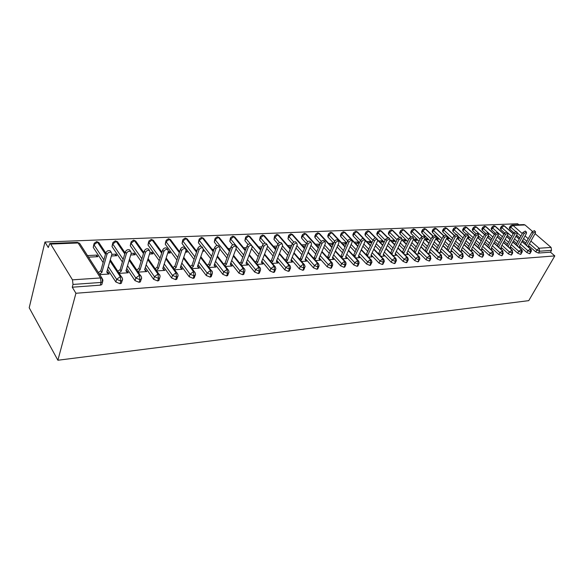 <?xml version="1.0" encoding="UTF-8"?>
<svg xmlns="http://www.w3.org/2000/svg" width="584" height="584" viewBox="0 0 584 584"><rect width="100%" height="100%" fill="white"/><g stroke="black" fill="none" stroke-linecap="round" stroke-linejoin="round"><path stroke-width="0.88" d="M518.869 224.796L517.672 223.76L44.961 242.031L29.2 307.768L57.882 360.24L528.761 300.643L554.8 255.909L75.927 293.263L57.882 360.24M50.684 244.076L72.474 279.846L100.514 277.947L78.103 242.966L50.684 244.076L49.815 243.492L48.282 247.514L44.961 242.031M102.163 283.298L101.777 284.663L100.265 285.16L72.27 287.211L75.927 293.263M100.265 285.16L101.032 282.444L73 284.444L72.27 287.211M73 284.444L72.474 279.846M530.914 241.061L539.134 248.229L551.092 247.419L535.075 233.637M532.44 231.366L524.994 224.949L512.986 225.439L522.3 233.563M512.088 225.066L523.899 224.592L524.994 224.949M551.092 247.419L551.537 250.361L550.486 252.178L554.8 255.909M107.923 273.027L108.106 272.378L109.172 274.013L99.725 274.633M88.505 257.164L97.864 256.683L96.835 255.106L96.375 256.763M96.835 255.106L87.49 255.573M108.106 272.378L106.872 271.728M515.497 231.381L510.723 227.205L509.737 229.03L513.84 232.636M516.606 235.06L519.884 237.936M522.607 240.331L525.775 243.112M528.608 245.594L535.776 251.894L536.82 250.047L529.476 243.623M509.737 229.03L509.292 227.899L510.153 226.307M550.486 252.178L538.536 253.054L535.776 251.894M506.598 231.87L501.744 227.585L500.751 229.424L500.32 228.286L501.174 226.687M530.104 253.346L529.615 253.704L526.826 252.536L527.87 250.675L520.49 244.148M500.751 229.424L504.598 232.833M507.365 235.279L510.737 238.272M513.497 240.718L516.752 243.608M519.599 246.127L526.826 252.536M528.775 246.353L529.111 246.645L528.075 246.711M502.415 236.746L492.575 227.972L491.589 229.826L491.166 228.68L492.02 227.074M521.016 253.996L520.512 254.376L517.694 253.186L518.738 251.31L511.321 244.689M491.589 229.826L495.188 233.052M497.926 235.498L501.401 238.615M504.196 241.112L507.554 244.112M510.409 246.667L517.694 253.186M519.789 246.922L520.14 247.229L518.972 247.309M492.881 237.06L483.224 228.366L482.238 230.242L481.829 229.089L482.676 227.475M511.745 254.661L511.219 255.055L508.365 253.857L509.409 251.959L501.955 245.243M482.238 230.242L485.603 233.286M488.29 235.71L491.874 238.951M494.699 241.506L498.152 244.63M501.021 247.214L508.365 253.857M510.62 247.499L510.985 247.828L509.679 247.908M483.143 237.381L473.682 228.767L472.697 230.665L472.303 229.497L473.135 227.877M502.269 255.339L501.722 255.748L498.846 254.536L499.889 252.624L492.392 245.806M472.697 230.665L475.851 233.542M478.442 235.914L482.136 239.287M485.005 241.9L488.56 245.149M491.429 247.769L498.846 254.536M501.254 248.091L501.634 248.434L500.196 248.528M487.793 236.644L488.56 236.608L488.056 236.148M473.193 237.695L463.937 229.176L462.951 231.096L462.572 229.921L463.404 228.293M492.597 256.026L492.027 256.456L489.115 255.237L490.159 253.303L482.632 246.375M462.951 231.096L465.923 233.834M468.375 236.097L472.193 239.615M475.099 242.302L478.756 245.681M481.632 248.331L489.115 255.237M491.691 248.696L492.093 249.061L490.509 249.164M477.792 237.162L479.004 237.097L478.201 236.367M463.032 238.009L453.987 229.6L453.009 231.534L452.636 230.344L453.461 228.716M482.712 256.734L482.121 257.186L479.179 255.953L480.216 253.996L472.653 246.959M453.009 231.534L455.856 234.191M458.031 236.213L462.032 239.951M464.974 242.696L468.748 246.222M471.631 248.908L479.179 255.953M481.924 249.31L482.347 249.697L480.61 249.806M467.565 237.688L469.251 237.6L468.142 236.578M452.644 238.316L443.825 230.023L442.847 231.979L442.489 230.782L443.307 229.154M472.617 257.449L472.003 257.924L469.025 256.675L470.062 254.697L462.462 247.55M442.847 231.979L447.125 236.009M447.169 236.053L451.644 240.279M454.629 243.097L458.52 246.769M461.44 249.521L469.025 256.675M471.952 249.93L472.39 250.339L470.492 250.463M457.396 238.206L459.287 238.111L457.739 237.009M442.022 238.622L433.445 230.461L432.474 232.439L432.131 231.235L432.934 229.6M462.156 257.726L461.659 258.683L458.644 257.42L459.681 255.427L452.045 248.156M432.474 232.439L441.029 240.608M444.052 243.492L448.067 247.324M451.023 250.149L458.644 257.42M461.754 250.572L462.214 251.003L460.156 251.142M447.059 238.739L449.111 238.63L447.913 237.498L447.052 237.542M431.16 238.922L422.838 230.914L421.867 232.906L421.546 231.695L422.341 230.052M451.739 258.938L451.082 259.457L448.03 258.179L449.067 256.164L441.394 248.777M421.867 232.906L430.174 240.929M433.24 243.893L437.379 247.893M440.38 250.784L448.03 258.179M451.33 251.215L451.819 251.682L449.592 251.828M436.489 239.279L438.715 239.17L437.518 238.024L436.124 238.089M420.057 239.221L412.005 231.366L411.034 233.388L410.72 232.162L411.508 230.512M440.949 259.705L440.263 260.252L437.182 258.96L438.212 256.916L430.503 249.404M411.034 233.388L419.071 241.243M422.181 244.287L426.451 248.463M429.488 251.441L437.182 258.96M440.679 251.879L441.19 252.376L438.788 252.529M425.692 239.834L428.094 239.71L426.897 238.557L424.94 238.652M408.69 239.513L400.923 231.833L399.96 233.877L399.66 232.636L400.441 230.994M429.919 260.486L429.204 261.063L426.079 259.756L427.108 257.69L419.363 250.047M399.96 233.877L407.712 241.557M410.873 244.689L415.275 249.047M418.356 252.106L426.079 259.756M429.78 252.551L430.32 253.084L427.736 253.252M414.655 240.404L417.239 240.272L416.042 239.097L413.501 239.228M397.069 239.79L389.594 232.315L388.637 234.374L388.353 233.126L389.119 231.483M418.626 261.289L417.889 261.887L414.72 260.573L415.75 258.486L407.968 250.704M388.637 234.374L396.091 241.864M399.295 245.076L403.836 249.638M406.968 252.777L414.72 260.573M418.626 253.23L419.21 253.806L416.429 253.989M403.361 240.988L406.135 240.842L404.938 239.659L402.164 239.798M385.163 240.061L378.009 232.804L377.052 234.885L376.789 233.629L377.541 231.979M407.077 262.106L406.303 262.742L403.099 261.406L404.121 259.296L396.31 251.368M377.052 234.885L384.192 242.156M387.447 245.47L392.134 250.244M395.31 253.471L403.099 261.406M407.223 253.923L407.844 254.551L404.865 254.741M391.806 241.579L394.784 241.426L393.587 240.228L390.616 240.374M372.979 240.323L366.153 233.301L365.204 235.41L364.956 234.14L365.701 232.49M395.251 262.946L394.448 263.61L391.207 262.26L392.222 260.121L384.374 252.047M365.204 235.41L372.015 242.44M375.315 245.849L380.162 250.85M383.374 254.171L391.207 262.26M395.543 254.631L396.207 255.31L393.017 255.515M379.987 242.185L383.17 242.024L381.98 240.805L378.797 240.966M360.496 240.572L354.021 233.812L353.079 235.943L352.853 234.666L353.583 233.016M383.141 263.8L382.301 264.501L379.023 263.128L380.031 260.975L372.147 252.741M353.079 235.943L359.54 242.71M362.89 246.229L367.898 251.47M371.161 254.894L379.023 263.128M383.579 255.339L384.301 256.084L380.899 256.303M367.891 242.805L371.285 242.63L370.095 241.404L366.701 241.572M347.714 240.812L341.611 234.337L340.669 236.491L340.465 235.206L341.18 233.556M370.738 264.669L369.869 265.406L366.548 264.026L367.548 261.844L359.635 253.449M340.669 236.491L346.757 242.966M350.166 246.594L355.335 252.098M358.649 255.624L366.548 264.026M371.329 256.062L372.11 256.88L368.482 257.113M355.503 243.44L359.123 243.258L357.941 242.01L354.32 242.192M334.661 241.082L328.894 234.87L327.967 237.053L327.777 235.753L328.478 234.111M358.036 265.567L357.131 266.341L353.765 264.939L354.758 262.734L346.808 254.171M327.967 237.053L333.661 243.207M337.121 246.952L342.465 252.733M345.837 256.369L353.765 264.939M358.766 256.785L359.62 257.69L355.758 257.946M346.451 243.659L345.494 242.637L341.64 242.827M342.823 244.097L346.341 243.915M321.324 241.389L315.878 235.425L314.958 237.63L314.791 236.323L315.477 234.673M345.02 266.479L344.071 267.297L340.662 265.881L341.647 263.647L333.668 254.909M314.958 237.63L320.236 243.433M323.755 247.302L329.281 253.376M332.705 257.135L340.662 265.881M345.889 257.507L346.838 258.522L342.728 258.792M333.347 243.929L332.749 243.28L328.653 243.484M329.829 244.762L333.062 244.594M307.702 241.732L302.541 235.987L301.629 238.221L301.483 236.9L302.154 235.257M331.668 267.421L330.683 268.282L327.23 266.844L328.208 264.581L320.2 255.661M301.629 238.221L306.469 243.63M310.046 247.631L315.762 254.025M319.244 257.909L327.23 266.844M332.676 258.223L333.727 259.376L329.361 259.661M319.923 244.185L315.345 244.148M316.513 245.448L319.448 245.295M293.788 242.126L288.876 236.564L287.978 238.819L288.503 235.856M317.988 268.377L316.959 269.282L313.455 267.83L314.426 265.545L306.388 256.42M287.978 238.819L292.35 243.798M295.986 247.944L301.906 254.682M305.439 258.697L313.455 267.83M319.105 258.924L320.295 260.252L315.667 260.559M302.87 246.149L305.483 246.017M306.06 244.616L301.702 244.835M279.575 242.586L274.874 237.155L273.976 239.44L274.509 236.469M303.95 269.363L302.877 270.319L299.329 268.844L300.293 266.53L292.219 257.201M273.976 239.44L277.889 243.981M281.561 248.237L287.686 255.339M291.277 259.508L299.329 268.844M301.614 261.471L306.52 261.15L305.271 259.785M288.883 246.864L291.153 246.747M291.73 245.331L287.722 245.536M265.092 243.156L260.508 237.761L259.624 240.075L260.157 237.097M289.547 270.363L288.43 271.377L284.831 269.881L285.78 267.538L277.685 257.997M259.624 240.075L263.136 244.229M266.757 248.507L273.1 256.011M276.75 260.333L284.831 269.881M287.197 262.413L292.394 262.077L291.087 260.69M274.531 247.601L276.451 247.506M277.02 246.068L273.378 246.251M250.456 244.002L245.776 238.381L244.908 240.725L245.448 237.746M274.765 271.392L273.597 272.458L269.947 270.947L270.888 268.574L262.763 258.8M244.908 240.725L248.076 244.55M251.551 248.748L258.128 256.683M261.844 261.165L269.947 270.947M272.399 263.377L277.904 263.019L276.539 261.625M259.814 248.361L261.355 248.28M261.917 246.828L258.668 246.988M243.645 254.967L230.665 239.017L229.804 241.389L230.344 238.418M259.581 272.451L259.267 273.261L258.362 273.575L254.668 272.042L255.595 269.64L247.441 259.624M229.804 241.389L232.688 244.952M235.936 248.952L242.754 257.354M246.536 262.019L254.668 272.042M257.201 264.369L263.026 263.99L261.603 262.574M244.703 249.134L245.849 249.076M246.397 247.609L243.564 247.747M227.84 255.609L215.153 239.674L214.306 242.075L214.854 239.104M243.995 273.531L243.667 274.392L242.718 274.721L238.966 273.173L239.885 270.735L231.702 260.464M214.306 242.075L216.993 245.47M219.891 249.112L226.957 258.033M230.811 262.888L238.966 273.173M241.601 265.384L247.755 264.983L246.273 263.552M229.198 249.937L229.921 249.894M230.461 248.404L228.067 248.528M211.598 256.252L199.224 240.345L198.392 242.776L198.947 239.812M227.972 274.648L227.636 275.56L226.643 275.904L222.832 274.327L223.738 271.859L215.532 261.311M198.392 242.776L201.049 246.2M203.363 249.193L210.729 258.705M214.656 263.771L222.832 274.327M225.57 266.428L232.074 266.005L230.519 264.559M214.08 249.229L212.153 249.324M194.903 256.894L182.865 241.031L182.055 243.499L182.609 240.535M211.503 275.787L211.16 276.75L210.116 277.108L206.254 275.517L207.137 273.013L198.91 262.172M182.055 243.499L194.049 259.376M198.049 264.661L206.254 275.517M209.087 267.501L215.963 267.056L214.335 265.596M202.677 251.295L203.728 251.244L203.013 250.317M197.239 250.069L195.801 250.142M177.733 257.522L166.06 241.739L165.265 244.243L165.82 241.287M194.574 276.955L194.216 277.977L193.121 278.356L189.201 276.736L190.07 274.203L181.821 263.055M165.265 244.243L176.901 260.041M180.974 265.574L189.201 276.736M192.143 268.611L199.399 268.136L197.48 266.311M185.464 252.178L187.289 252.091L185.982 250.638M179.908 250.938L178.996 250.989M160.067 258.143L148.789 242.469L148.007 245.003L148.57 242.053M177.149 278.152L176.791 279.24L175.638 279.634L171.66 277.999L172.506 275.429L164.235 263.939M148.007 245.003L159.25 260.69M163.41 266.494L171.66 277.999M174.718 269.742L182.369 269.246L180.39 267.333M167.747 253.091L170.397 252.952L169.302 251.47L168.25 251.522M141.883 258.748L131.028 243.221L130.261 245.784L130.831 242.849M159.228 279.386L158.855 280.539L157.643 280.955L153.599 279.291L154.431 276.685L146.146 264.837M130.261 245.784L141.094 261.333M145.336 267.428L153.599 279.291M156.789 270.91L164.856 270.385L162.805 268.385M149.511 254.033L153.023 253.85L151.95 252.339L150.008 252.441M123.166 259.332L112.756 243.988L112.018 246.594L112.588 243.674M140.766 280.656L140.386 281.875L139.116 282.313L135.006 280.627L135.817 277.984L127.516 265.742M112.018 246.594L122.392 261.946M126.728 268.37L135.006 280.627M138.328 272.115L146.832 271.56L144.701 269.465M130.728 254.996L135.16 254.77L134.101 253.237L131.21 253.383M103.879 259.88L93.958 244.784L93.243 247.419L93.812 244.513M121.757 281.955L121.37 283.247L120.034 283.707L115.858 281.999L116.647 279.32L108.325 266.654M93.243 247.419L103.127 262.537M107.566 269.319L115.858 281.999M119.311 273.356L128.283 272.772L127.195 271.159L126.071 270.582M111.376 255.989L116.778 255.712L115.734 254.157L111.851 254.354M109.953 260.982L120.304 276.604L120.83 281.035L120.034 283.707M99.623 243.703L98.842 242.528L97.492 242.185L93.958 244.784L94.141 243.338L96.579 241.63L97.492 242.185L105.47 254.23M127.195 271.159L127.013 271.764M115.734 254.157L115.26 255.792M145.73 269.976L145.555 270.545M134.101 253.237L133.612 254.843M163.739 268.822L163.564 269.363M151.95 252.339L151.453 253.931M181.237 267.706L181.069 268.217M169.302 251.47L168.798 253.04M198.253 266.618L198.093 267.1M186.186 250.624L185.668 252.171M214.81 265.567L214.649 266.005M230.914 264.537L230.775 264.91M319.689 243.929L319.105 245.316M332.749 243.28L332.157 244.645M345.494 242.637L344.896 243.988M357.941 242.01L357.342 243.346M370.095 241.404L369.497 242.725M381.98 240.805L381.374 242.112M393.587 240.228L392.981 241.52M404.938 239.659L404.332 240.936M416.042 239.097L415.428 240.367M426.897 238.557L426.284 239.805M437.518 238.024L436.905 239.257M447.913 237.498L447.3 238.725M458.09 236.994L457.469 238.206M129.144 260.303L139.415 275.312L139.934 279.678L139.116 282.313M118.26 242.842L117.515 241.754L116.231 241.433L112.756 243.988L112.909 242.55L115.296 240.878L116.231 241.433L124.764 253.901M147.774 259.603L157.965 274.057L158.483 278.356L157.643 280.955M136.379 242.017L135.663 241.009L134.444 240.696L131.028 243.221L131.144 241.791L133.488 240.155L134.444 240.696L143.489 253.529M165.871 258.902L175.974 272.83L176.499 277.072L175.638 279.634M153.993 241.214L153.315 240.279L152.147 239.987L148.789 242.469L148.876 241.053L151.183 239.455L152.147 239.987L161.673 253.113M183.449 258.186L193.479 271.648L193.998 275.823L193.121 278.356M171.119 240.44L170.477 239.571L169.367 239.287L166.06 241.739L166.126 240.331L168.382 238.768L169.367 239.287L179.339 252.668M200.538 257.478L210.496 270.494L211.007 274.611L210.116 277.108M187.792 239.688L186.121 238.615L182.865 241.031L182.901 239.63L185.128 238.097L186.121 238.615L196.509 252.2M217.16 256.763L227.037 269.37L227.548 273.436L226.643 275.904M204.02 238.958L202.422 237.958L199.224 240.345L199.239 238.951L201.422 237.447L202.422 237.958L213.204 251.711M233.323 256.055L243.126 268.282L243.637 272.29L242.718 274.721M219.825 238.25L218.299 237.316L215.153 239.674L215.138 238.294L217.284 236.819L218.299 237.316L229.439 251.208M249.054 255.347L258.785 267.224L259.296 271.173L258.362 273.575M235.213 237.571L233.768 236.695L230.665 239.017L230.622 237.644L232.739 236.199L233.768 236.695L245.243 250.697M264.369 254.646L274.035 266.187L274.538 270.093L273.597 272.458M250.215 236.907L248.835 236.089L245.776 238.381L245.718 237.024L247.798 235.6L248.835 236.089L260.625 250.178M279.291 253.96L288.876 265.18L289.387 269.034L288.43 271.377M264.837 236.264L263.515 235.491L260.508 237.761L260.42 236.411L262.479 235.016L263.515 235.491L275.604 249.645M293.818 253.273L303.337 264.202L303.841 268.005L302.877 270.319M279.094 235.637L277.838 234.914L274.874 237.155L274.765 235.812L276.787 234.447L277.838 234.914L290.204 249.12M307.98 252.595L317.433 263.245L317.937 266.998L316.959 269.282M293 235.031L291.803 234.352L288.876 236.564L288.752 235.235L290.744 233.885L291.803 234.352L304.425 248.587M321.784 251.93L331.172 262.318L331.668 266.019L330.683 268.282M306.571 234.439L305.425 233.804L302.541 235.987L302.395 234.666L304.359 233.344L305.425 233.804L318.287 248.054M335.252 251.266L344.567 261.413L345.064 265.063L344.071 267.297M319.813 233.863L318.718 233.272L315.878 235.425L315.71 234.118L317.652 232.819L318.718 233.272L331.807 247.521M348.385 250.616L357.634 260.522L358.131 264.136L357.131 266.341M332.741 233.308L331.697 232.746L328.894 234.87L328.704 233.578L330.624 232.301L331.697 232.746L344.991 246.988M361.197 249.981L370.38 259.661L370.877 263.231L369.869 265.406M345.37 232.761L344.37 232.235L341.611 234.337L341.399 233.052L343.29 231.797L344.37 232.235L357.861 246.463M373.709 249.346L382.827 258.822L383.316 262.34L382.301 264.501M357.7 232.235L356.744 231.738L354.021 233.812L353.794 232.542L355.663 231.3L356.744 231.738L363.343 238.586M365.183 240.491L370.417 245.937M385.922 248.733L394.974 257.997L395.463 261.479L394.448 263.61M369.752 231.717L368.84 231.249L366.153 233.301L365.905 232.038L367.752 230.819L368.84 231.249L375.41 237.973M377.76 240.382L382.681 245.411M397.85 248.12L406.836 257.194L407.325 260.632L406.303 262.742M381.534 231.213L380.659 230.775L378.009 232.804L377.739 231.549L379.571 230.344L380.659 230.775L387.331 237.506M389.937 240.133L394.66 244.9M409.501 247.521L418.429 256.405L418.911 259.807L417.889 261.887M393.047 230.724L392.207 230.308L389.594 232.315L389.309 231.067L391.119 229.884L392.207 230.308L399.033 237.097M401.785 239.834L406.354 244.389M420.889 246.93L429.751 255.639L430.233 259.004L429.204 261.063M404.31 230.242L403.507 229.848L400.923 231.833L400.624 230.6L402.412 229.439L403.507 229.848L410.501 236.724M413.355 239.528L417.786 243.886M432.021 246.353L440.825 254.887L441.3 258.216L440.263 260.252M415.319 229.775L414.552 229.403L412.005 231.366L411.691 230.147L413.457 228.994L414.552 229.403L421.743 236.381M424.67 239.221L428.963 243.382M442.898 245.776L451.644 254.157L452.118 257.442L451.082 259.457M426.094 229.322L425.356 228.972L422.838 230.914L422.509 229.702L424.261 228.563L425.356 228.972L432.759 236.06M435.722 238.9L439.883 242.886M453.542 245.222L462.221 253.441L462.696 256.69L461.659 258.683M436.642 228.877L435.934 228.541L433.445 230.461L433.102 229.264L434.839 228.147L435.934 228.541L443.548 235.753M446.534 238.579L450.563 242.397M463.951 244.667L472.573 252.741L473.047 255.953L472.003 257.924M446.957 228.446L446.286 228.125L443.825 230.023L443.468 228.833L445.183 227.731L446.286 228.125L454.126 235.469M457.104 238.25L461.017 241.915M474.135 244.127L482.698 252.054L483.165 255.23L482.121 257.186M457.06 228.016L456.411 227.716L453.987 229.6L453.615 228.417L455.316 227.329L456.411 227.716L464.484 235.191M467.441 237.929L471.237 241.44M484.107 243.594L492.611 251.383L493.071 254.522L492.027 256.456M466.959 227.599L466.331 227.315L463.937 229.176L463.55 228.008L465.236 226.935L466.331 227.315L474.639 234.921M477.559 237.6L481.245 240.973M493.86 243.068L502.306 250.726L502.773 253.836L501.722 255.748M476.646 227.198L476.048 226.928L473.682 228.767L473.281 227.607L474.953 226.548L476.048 226.928L484.581 234.658M487.457 237.265L491.034 240.506M503.415 242.557L511.803 250.076L512.263 253.157L511.219 255.055M486.144 226.796L485.567 226.541L483.224 228.366L482.815 227.213L484.464 226.169L485.567 226.541L494.305 234.388M497.152 236.936L500.627 240.053M512.767 242.046L521.103 249.448L521.563 252.492L520.512 254.376M495.444 226.409L494.889 226.169L492.575 227.972L492.151 226.826L493.794 225.796L494.889 226.169L503.831 234.111M506.642 236.608L510.014 239.601M521.935 241.55L530.214 248.835L530.666 251.85L529.615 253.704M504.561 226.03L504.029 225.796L501.744 227.585L501.306 226.446L502.926 225.431L504.029 225.796L513.168 233.834M515.935 236.279L519.212 239.155M107.522 272.414L108.595 274.057L106.763 272.122L111.902 254.157L111.281 252.405C109.405 251.828 107.967 252.5 106.967 254.405L105.887 252.77C106.879 250.864 108.31 250.2 110.193 250.777L110.872 251.792M98.397 272.567L100.806 270.786L105.887 252.77M99.455 274.217L101.864 272.436L106.967 254.405M101.864 272.436L100.806 270.786M126.633 271.195L127.713 272.808L125.969 270.903L131.269 253.193L130.677 251.448C128.867 250.901 127.465 251.558 126.48 253.434L125.377 251.821C126.363 249.952 127.757 249.295 129.568 249.85L130.217 250.792M117.91 271.239L120.143 269.582L125.377 251.821M118.983 272.859L121.224 271.202L126.48 253.434M121.224 271.202L120.143 269.582M145.182 270.012L146.285 271.596L144.628 269.713L150.066 252.251L149.504 250.521C147.759 249.996 146.394 250.653 145.416 252.485L144.292 250.901C145.27 249.069 146.628 248.419 148.373 248.945L148.993 249.813M136.846 269.954L138.912 268.414L144.292 250.901M137.941 271.553L140.014 270.005L145.416 252.485M140.014 270.005L138.912 268.414M163.206 268.859L164.323 270.421L162.746 268.56L168.309 251.339L167.783 249.623C166.097 249.12 164.768 249.769 163.797 251.565L162.666 250.01C163.63 248.215 164.958 247.565 166.637 248.069L167.228 248.879M155.227 268.706L157.147 267.275L162.666 250.01M156.337 270.282L158.264 268.844L163.797 251.565M158.264 268.844L157.147 267.275M180.726 267.742L181.85 269.282L180.354 267.443L186.04 250.456L185.537 248.748C183.909 248.273 182.617 248.908 181.653 250.675L180.507 249.142C181.463 247.382 182.755 246.74 184.383 247.222L184.945 247.966M173.09 267.501L174.871 266.173L180.507 249.142M174.214 269.049L175.996 267.72L181.653 250.675M175.996 267.72L174.871 266.173M197.75 266.654L198.896 268.166L197.465 266.355L203.268 249.594L202.794 247.901C201.224 247.441 199.962 248.076 199.005 249.806L197.845 248.295C198.794 246.565 200.056 245.937 201.626 246.397L202.159 247.083M190.45 266.333L192.092 265.099L197.845 248.295M191.588 267.859L193.231 266.625L199.005 249.806M193.231 266.625L192.092 265.099M215.467 267.085L214.109 265.297L220.015 248.755L219.569 247.076C218.051 246.638 216.817 247.266 215.876 248.959L214.7 247.47C215.642 245.776 216.868 245.156 218.387 245.594L218.898 246.236M207.32 265.194L208.838 264.056L214.7 247.47M208.473 266.698L209.992 265.559L215.876 248.959M209.992 265.559L208.838 264.056M231.6 266.034L230.308 264.267L236.308 247.937L235.885 246.28C234.418 245.857 233.213 246.477 232.279 248.142L231.089 246.674C232.023 245.01 233.228 244.397 234.695 244.82L235.177 245.404M223.738 264.092L225.132 263.041L231.089 246.674M224.898 265.574L226.3 264.523L232.279 248.142M226.3 264.523L225.132 263.041M247.295 265.012L246.061 263.26L252.157 247.149L251.755 245.499C250.339 245.097 249.164 245.711 248.237 247.346L247.039 245.901C247.966 244.265 249.142 243.652 250.558 244.061L251.018 244.608M239.703 263.026L240.995 262.055L247.039 245.901M243.922 274.086L244.01 273.677M240.878 264.486L242.163 263.508L248.237 247.346M242.163 263.508L240.995 262.055M262.574 264.019L261.406 262.289L267.582 246.375L267.209 244.74C265.837 244.353 264.683 244.966 263.764 246.565L262.559 245.141C263.479 243.543 264.625 242.929 266.005 243.324L266.435 243.827M255.252 261.982L256.427 261.092L262.559 245.141M256.427 263.421L257.61 262.53L263.764 246.565M257.61 262.53L256.427 261.092M277.466 263.048L276.349 261.333L282.605 245.623L282.254 244.002C280.919 243.63 279.794 244.236 278.882 245.813L277.67 244.404C278.583 242.834 279.707 242.229 281.035 242.601L281.444 243.075M270.385 260.975L271.465 260.157L277.67 244.404M271.567 262.391L272.655 261.574L278.882 245.813M272.655 261.574L271.465 260.157M291.971 262.099L290.912 260.413L297.234 244.893L296.906 243.287C295.613 242.929 294.518 243.528 293.613 245.076L292.394 243.689C293.292 242.141 294.394 241.55 295.687 241.907L296.073 242.345M285.123 259.989L286.109 259.245L292.394 243.689M286.321 261.391L287.306 260.639L293.613 245.076M287.306 260.639L286.109 259.245M306.104 261.179L305.103 259.508L311.484 244.185L311.184 242.586C309.929 242.243 308.856 242.834 307.958 244.36L306.731 242.988C307.629 241.469 308.702 240.885 309.958 241.228L310.323 241.63M299.49 259.041L300.388 258.354L306.731 242.988M300.687 260.413L301.585 259.734L307.958 244.36M301.585 259.734L300.388 258.354M319.886 260.281L318.937 258.624L325.376 243.484L325.098 241.907C323.879 241.579 322.828 242.163 321.937 243.659L320.711 242.309C321.594 240.812 322.653 240.236 323.864 240.564L324.215 240.944M313.491 258.106L314.301 257.486L320.711 242.309M314.696 259.464L315.506 258.843L321.937 243.659M315.506 258.843L314.301 257.486M333.333 259.406L332.427 257.77L338.924 242.813L338.662 241.243C337.486 240.929 336.45 241.506 335.566 242.981L334.333 241.645C335.216 240.177 336.245 239.601 337.428 239.914L337.756 240.265M327.142 257.201L327.872 256.646L334.333 241.645M328.354 258.544L329.084 257.982L335.566 242.981M329.084 257.982L327.872 256.646M346.443 258.551L345.589 256.931L352.137 242.148L351.897 240.593C350.75 240.294 349.736 240.863 348.86 242.316L347.626 241.002C348.502 239.549 349.509 238.98 350.656 239.287L350.962 239.615M340.45 256.325L341.114 255.821L347.626 241.002M341.669 257.646L342.326 257.142L348.86 242.316M342.326 257.142L341.114 255.821M359.248 257.719L358.43 256.113L365.022 241.506L364.803 239.966C363.693 239.674 362.701 240.243 361.832 241.667L360.591 240.367C361.452 238.944 362.445 238.381 363.562 238.673L363.854 238.98M353.444 255.463L360.591 240.367M354.663 256.77L361.832 241.667M355.247 256.318L354.028 255.011M371.738 256.902L370.964 255.317L377.6 240.878L377.403 239.352C376.322 239.068 375.344 239.63 374.483 241.031L373.242 239.754C374.103 238.352 375.074 237.79 376.154 238.075L376.432 238.36M366.117 254.624L373.242 239.754M367.343 255.916L374.483 241.031M367.862 255.515L366.635 254.23M383.936 256.106L383.206 254.536L389.878 240.265L389.696 238.746L386.834 240.411L385.586 239.148L388.71 237.754M378.49 253.814L385.586 239.148M379.717 255.084L386.834 240.411M380.177 254.733L378.95 253.463M395.857 255.332L395.164 253.777L401.865 239.659L401.704 238.162L398.894 239.812L397.646 238.564L400.704 237.162M390.579 253.018L397.646 238.564M391.806 254.274L398.894 239.812M392.2 253.967L390.973 252.711M407.493 254.573L406.844 253.04L413.574 239.075L413.435 237.586L410.676 239.221L409.421 237.987L412.413 236.593M402.376 252.237L409.421 237.987M403.61 253.478L410.676 239.221M403.945 253.222L402.719 251.981M418.874 253.828L418.254 252.31L425.013 238.506L424.889 237.031L422.181 238.644L420.925 237.433L423.86 236.031M413.91 251.485L420.925 237.433M415.144 252.711L422.181 238.644M415.428 252.492L414.195 251.266M429.992 253.106L429.408 251.602L436.197 237.943L436.087 236.483L433.423 238.082L432.175 236.885L435.043 235.483M425.181 250.748L432.175 236.885M426.415 251.952L433.423 238.082M426.641 251.777L425.407 250.565M440.869 252.398L440.314 250.908L447.125 237.403L447.03 235.951L444.417 237.535L443.161 236.345L445.979 234.958M436.197 250.025L443.161 236.345M437.431 251.222L444.417 237.535M437.613 251.076L436.379 249.886M451.505 251.704L450.979 250.229L457.812 236.863L457.732 235.425L455.162 236.994L453.907 235.827L456.666 234.432M446.972 249.317L453.907 235.827M448.205 250.499L455.162 236.994M448.337 250.397L447.103 249.215M461.907 251.025L461.418 249.565L468.259 236.345L468.2 234.914L465.667 236.469L464.419 235.308L467.127 233.928M457.506 248.631L464.419 235.308M458.739 249.799L465.667 236.469M458.827 249.733L457.593 248.565M472.084 250.361L471.624 248.915L478.486 235.834L478.435 234.418L475.953 235.958L474.697 234.812L477.354 233.432M467.813 247.959L474.697 234.812M469.047 249.112L475.953 235.958M469.098 249.076L467.857 247.923M482.048 249.711L481.618 248.28L488.487 235.33L488.458 233.928L486.005 235.454L484.756 234.323L487.363 232.943M477.902 247.302L484.756 234.323M479.135 248.441L486.005 235.454M491.801 249.076L491.399 247.66L498.276 234.841L498.261 233.454L495.852 234.965L494.597 233.841L497.159 232.468M487.757 246.645L494.597 233.841M488.99 247.777L495.852 234.965M501.349 248.456L500.977 247.047L507.861 234.367L507.854 232.987L505.489 234.483L504.233 233.374L506.751 232.009M497.407 246.003L504.233 233.374M498.641 247.12L505.489 234.483M510.708 247.842L510.35 246.455L517.249 233.892L517.256 232.527L514.92 234.009L513.672 232.914L516.139 231.556M506.861 245.382L513.672 232.914M508.087 246.484L514.92 234.009M519.87 247.251L519.541 245.871L526.439 233.432L526.454 232.082L524.155 233.549L522.906 232.461L525.337 231.111M516.117 244.769L522.906 232.461M517.344 245.857L524.155 233.549M528.841 246.66L528.535 245.295L535.44 232.987L535.47 231.636L533.207 233.096L531.958 232.023L534.353 230.68M525.184 244.17L531.958 232.023M526.41 245.251L533.207 233.096M101.777 284.663L102.55 281.955L101.032 282.444L100.514 277.947L102.054 278.261L79.628 243.331L77.205 242.397L49.968 243.484M525.045 235.951L528.221 238.717M551.537 250.361L539.587 251.215L538.536 253.054M511.891 225.074L512.986 225.439L510.723 227.205L510.277 226.081L511.891 225.074M539.134 248.229L539.587 251.215L536.82 250.047L539.134 248.229M121.37 283.247L122.165 280.576C122.859 279.991 122.691 278.772 121.676 276.911L120.304 276.604L116.647 279.32L120.83 281.035L122.165 280.576L122.523 279.218M102.857 279.882L102.054 278.261L102.55 281.955L102.908 280.517M77.344 242.389L79.628 243.331L80.431 244.587M259.033 254.317L252.251 246.163M274.02 253.675L267.647 246.171M288.62 253.04L282.474 245.944M302.848 252.405L296.913 245.674M316.718 251.777L310.98 245.389M330.237 251.149L324.697 245.083M343.436 250.536L338.078 244.762M356.306 249.923L351.123 244.426M368.876 249.324L363.861 244.083M381.148 248.726L376.286 243.732M393.127 248.142L388.426 243.375M404.836 247.565L400.281 243.002M416.275 246.996L411.859 242.637M427.451 246.433L423.174 242.265M438.387 245.879L434.24 241.886M449.074 245.338L445.052 241.506M459.535 244.798L455.629 241.126M469.762 244.273L465.981 240.754M479.778 243.754L476.106 240.374M489.582 243.243L486.012 239.995M499.174 242.74L495.714 239.615M508.576 242.243L505.211 239.243M517.782 241.754L514.511 238.871M511.752 236.425L508.007 233.118M526.797 241.272L523.629 238.498M520.899 236.111L517.504 233.14M140.386 281.875L141.211 279.24C141.897 278.641 141.73 277.429 140.715 275.604L139.415 275.312L135.817 277.984L139.934 279.678L141.211 279.24L141.562 277.955M110.296 259.771L122.457 278.407M158.855 280.539L159.695 277.94C160.257 276.166 160.089 274.962 159.198 274.327L157.965 274.057L154.431 276.685L158.483 278.356L159.695 277.94L160.038 276.728M129.473 259.201L141.474 276.984M176.791 279.24L177.645 276.677C178.332 276.057 178.164 274.86 177.156 273.093L175.974 272.83L172.506 275.429L176.499 277.072L177.645 276.677L177.989 275.531M148.088 258.595L159.928 275.611M194.216 277.977L195.093 275.451C195.771 274.816 195.611 273.633 194.603 271.896L193.479 271.648L190.07 274.203L193.998 275.823L195.093 275.451L195.428 274.37M166.17 257.975L177.857 274.276M211.16 276.75L212.05 274.254C212.62 272.538 212.452 271.363 211.561 270.728L210.496 270.494L207.137 273.013L211.007 274.611L212.05 274.254L212.379 273.239M183.734 257.34L195.275 272.983M227.636 275.56L228.541 273.093C229.22 272.458 229.059 271.29 228.052 269.596L227.037 269.37L223.738 271.859L227.548 273.436L228.541 273.093L228.87 272.129M200.808 256.69L212.211 271.735M243.667 274.392L244.587 271.969C245.163 270.29 244.995 269.136 244.097 268.501L243.126 268.282L239.885 270.735L243.637 272.29L244.587 271.969L244.9 271.056M217.416 256.04L228.672 270.523M259.267 273.261L260.201 270.866C260.771 269.202 260.61 268.056 259.712 267.428L258.785 267.224L255.595 269.64L259.296 271.173L260.201 270.866L260.508 270.005M233.571 255.383L244.689 269.355M274.458 272.166L275.4 269.793C275.32 268.428 276.75 270.027 274.918 266.384L274.035 266.187L270.888 268.574L274.538 270.093L275.4 269.793L275.699 268.983M249.295 254.726L260.274 268.217M289.248 271.093L290.204 268.749C290.796 267.91 290.635 266.779 289.722 265.37L288.876 265.18L285.78 267.538L289.387 269.034L290.496 267.983M264.596 254.069L275.451 267.114M303.665 270.042L304.629 267.735C304.585 266.494 305.928 267.728 304.147 264.384L303.337 264.202L300.293 266.53L303.841 268.005L304.914 267.012M279.502 253.419L290.233 266.041M317.711 269.027L318.689 266.742C319.287 265.902 319.127 264.793 318.207 263.421L317.433 263.245L314.426 265.545L317.937 266.998L318.959 266.056M294.022 252.77L304.629 265.005M331.405 268.027L332.391 265.771C332.88 264.698 332.719 263.603 331.909 262.479L331.172 262.318L328.208 264.581L331.668 266.019L332.654 265.129M308.177 252.127L318.66 263.997M344.757 267.063L345.75 264.829C346.254 263.756 346.093 262.669 345.275 261.566L344.567 261.413L341.647 263.647L345.064 265.063L346.005 264.224M321.974 251.485L332.34 263.012M357.788 266.114L358.788 263.91C359.299 262.844 359.138 261.763 358.313 260.676L357.634 260.522L354.758 262.734L358.131 264.136L359.036 263.333M335.428 250.857L345.684 262.055M370.504 265.187L371.504 263.012C372.176 262.537 372.023 261.464 371.03 259.807L370.38 259.661L367.548 261.844L370.877 263.231L371.745 262.471M348.553 250.229L358.7 261.128M382.914 264.289L383.922 262.136C384.586 261.625 384.433 260.566 383.447 258.953L382.827 258.822L380.031 260.975L383.316 262.34L384.148 261.617M361.365 249.616L371.402 260.23M395.025 263.406L396.047 261.274C396.704 260.705 396.543 259.654 395.572 258.128L394.974 257.997L392.222 260.121L395.463 261.479L396.266 260.793M373.862 249.01L383.798 259.347M406.858 262.544L407.88 260.442C408.53 259.807 408.377 258.763 407.413 257.318L406.836 257.194L404.121 259.296L407.325 260.632L408.099 259.982M386.075 248.404L395.901 258.493M418.421 261.705L419.451 259.624C420.086 258.924 419.933 257.887 418.984 256.529L418.429 256.405L415.75 258.486L418.911 259.807L419.655 259.187M397.996 247.813L407.727 257.654M429.722 260.88L430.751 258.822L430.284 255.756L429.751 255.639L427.108 257.69L430.233 259.004L430.948 258.413M409.639 247.236L419.276 256.843M440.759 260.077L441.796 258.04L441.329 255.004L438.212 256.916L441.3 258.216L441.986 257.654M421.02 246.66L430.569 256.048M451.556 259.296L452.593 257.281L452.133 254.266L449.067 256.164L452.118 257.442L452.775 256.909M432.145 246.098L441.599 255.274M462.119 258.522L463.156 256.529L462.696 253.544L459.681 255.427L462.696 256.69L463.331 256.179M443.022 245.536L452.388 254.522M472.441 257.77L473.485 255.799L473.025 252.836L470.062 254.697L473.047 255.953L473.653 255.463M453.659 244.988L462.937 253.777M482.552 257.04L483.596 255.084L483.136 252.149L480.216 253.996L483.165 255.23L483.756 254.77M464.068 244.448L473.252 253.062M492.436 256.318L493.48 254.383L493.027 251.47L490.159 253.303L493.071 254.522L493.641 254.084M474.244 243.922L483.355 252.354M502.116 255.609L503.167 253.697L502.714 250.813L499.889 252.624L502.773 253.836L503.313 253.412M484.209 243.397L493.232 251.667M511.599 254.923L512.643 253.025L512.197 250.164L509.409 251.959L512.263 253.157L512.788 252.755M493.962 242.886L502.904 250.996M520.877 254.244L521.928 252.368C522.563 251.405 522.41 250.456 521.483 249.529L518.738 251.31L521.563 252.492L522.067 252.113M503.51 242.375L512.38 250.339M529.973 253.58L531.017 251.726C531.659 250.777 531.513 249.843 530.571 248.915L527.87 250.675L530.666 251.85L531.155 251.478M512.861 241.878L521.658 249.697M522.023 241.389L530.739 249.061M96.725 241.623L98.842 242.528L105.813 253.025M115.45 240.871L117.515 241.754L125.085 252.806M133.648 240.148L135.663 241.009L143.795 252.522M151.336 239.44L153.315 240.279L161.965 252.193M168.55 238.754L170.477 239.571L179.617 251.821M185.289 238.089L187.179 238.878L196.772 251.419M201.589 237.44L203.436 238.214L213.459 250.989M217.46 236.805L219.263 237.557L229.687 250.543M232.914 236.191L234.688 236.922L245.477 250.076M247.974 235.593L249.711 236.308L260.851 249.594M262.654 235.009L264.362 235.702L275.823 249.112M276.969 234.439L278.641 235.118L290.401 248.616M290.927 233.877L292.569 234.549L304.614 248.112M304.549 233.337L306.162 233.987L318.47 247.609M317.835 232.804L319.426 233.447L331.982 247.105M330.814 232.293L332.376 232.914L345.166 246.601M343.487 231.782L345.02 232.395L358.021 246.098M355.86 231.293L357.372 231.892L370.577 245.594M367.949 230.811L369.438 231.395L375.87 237.973M377.775 239.922L382.834 245.09M379.768 230.337L381.235 230.914L387.666 237.403M390.039 239.79L394.799 244.594M391.316 229.877L392.762 230.439L399.31 236.958M401.916 239.549L406.493 244.105M402.617 229.432L404.04 229.979L410.742 236.564M413.487 239.257L417.918 243.616M413.662 228.986L415.063 229.534L421.955 236.213M424.794 238.966L429.087 243.126M424.466 228.556L425.853 229.089L432.941 235.885M435.839 238.659L440.007 242.645M435.043 228.14L436.409 228.658L443.709 235.571M446.643 238.352L450.68 242.17M445.395 227.723L446.738 228.234L454.264 235.279M457.214 238.038L461.126 241.703M455.403 227.322L456.856 227.826L464.601 234.994M467.55 237.724L471.346 241.236M465.324 226.928L466.762 227.424L474.741 234.732M477.661 237.403L481.347 240.776M475.04 226.541L476.456 227.023L484.676 234.469M487.56 237.082L491.137 240.323M484.559 226.161L485.961 226.636L494.4 234.206M497.247 236.761L500.722 239.878M493.881 225.789L495.269 226.256L503.926 233.943M506.737 236.44L510.109 239.433M503.021 225.424L504.394 225.891L513.256 233.68M516.03 236.118L519.3 238.995M111.281 252.405L110.193 250.777M130.677 251.448L129.568 249.85M149.504 250.521L148.373 248.945M167.783 249.623L166.637 248.069M185.537 248.748L184.383 247.222M202.794 247.901L201.626 246.397M219.569 247.076L218.387 245.594M235.885 246.28L234.695 244.82M251.755 245.499L250.558 244.061M267.209 244.74L266.005 243.324M282.254 244.002L281.035 242.601M296.906 243.287L295.687 241.907M311.184 242.586L309.958 241.228M325.098 241.907L323.864 240.564M338.662 241.243L337.428 239.914M351.897 240.593L350.656 239.287M364.803 239.966L363.562 238.673M377.403 239.352L376.154 238.075M389.696 238.746L388.448 237.491M401.704 238.162L400.456 236.914M413.435 237.586L412.18 236.359M424.889 237.031L423.634 235.819M436.087 236.483L434.832 235.286M447.03 235.951L445.774 234.761M457.732 235.425L456.476 234.257M468.2 234.914L466.944 233.761M478.435 234.418L477.179 233.272M488.458 233.928L487.202 232.797M498.261 233.454L497.006 232.33M507.854 232.987L506.605 231.877M517.256 232.527L516 231.432M526.454 232.082L525.206 230.994M535.47 231.636L534.221 230.571"/></g></svg>
